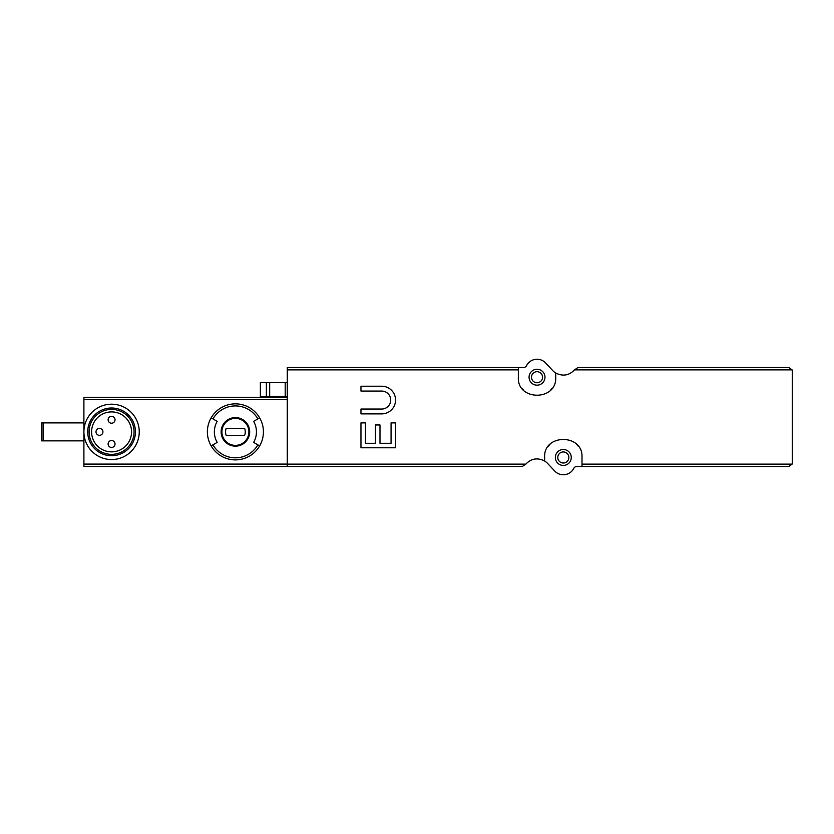 <?xml version="1.0" encoding="UTF-8"?>
<svg xmlns="http://www.w3.org/2000/svg" width="834" height="834" viewBox="0 0 834 834"><rect width="100%" height="100%" fill="white"/><g stroke="black" fill="none" stroke-linecap="round" stroke-linejoin="round"><path stroke-width="1.25" d="M555.705 372.996L555.705 377.218C557.154 401.185 516.944 401.227 518.352 377.218L518.352 367.533L523.471 367.533A3.461 3.461 0 0 0 526.556 365.646A11.759 11.759 0 0 1 545.613 362.967L552.702 370.546A14.532 14.532 0 0 0 555.705 372.996C562.804 376.582 569.069 375.55 574.511 369.869L578.004 367.533L788.839 367.533L792.112 369.869L792.3 370.994L792.3 463.006L792.112 464.131L788.839 466.467L581.996 466.467L581.996 457.47C583.414 433.461 543.184 433.513 544.633 457.47L544.633 461.004C537.534 457.418 531.268 458.45 525.827 464.131L522.334 466.467L83.9 466.467L83.9 422.88L41.7 422.88L41.7 440.863L43.087 440.863L43.087 422.88M518.352 367.533L287.292 367.533L287.292 466.467M287.292 397.286L83.9 397.286L83.9 422.88M259.666 417.865A28.022 28.022 0 0 1 259.666 445.888L253.63 442.395A21.038 21.038 0 0 0 253.63 421.358L259.666 417.865A28.022 28.022 0 0 0 235.407 403.854A28.022 28.022 0 0 1 259.666 417.865M212.941 418.897L217.184 421.358A21.038 21.038 0 0 0 217.184 442.395L211.138 445.888A28.022 28.022 0 0 1 235.407 403.854A28.022 28.022 0 0 0 211.138 417.865L212.941 418.897A25.937 25.937 0 0 1 257.873 418.897M581.996 466.467L576.867 466.467A3.461 3.461 0 0 0 573.792 468.354A11.759 11.759 0 0 1 554.725 471.033L547.636 463.454A14.532 14.532 0 0 0 544.633 461.004M563.315 465.424A7.954 7.954 0 0 0 570.206 453.488A7.954 7.954 0 0 0 556.424 453.488A7.954 7.954 0 0 0 563.315 465.424M578.139 446.107A18.682 18.682 0 0 0 576.617 444.355M549.992 444.376A18.682 18.682 0 0 0 548.376 446.253M537.023 385.172A7.954 7.954 0 0 0 543.914 373.246A7.954 7.954 0 0 0 530.132 373.246A7.954 7.954 0 0 0 537.023 385.172M522.251 388.644A18.682 18.682 0 0 0 523.731 390.333M550.346 390.322A18.682 18.682 0 0 0 551.91 388.498M537.023 382.754A5.536 5.536 0 0 0 541.819 374.456A5.536 5.536 0 0 0 532.238 374.456A5.536 5.536 0 0 0 537.023 382.754M563.315 463.006A5.536 5.536 0 0 0 568.11 454.707A5.536 5.536 0 0 0 558.519 454.707A5.536 5.536 0 0 0 563.315 463.006M83.9 440.863L43.087 440.863M235.407 418.387A13.49 13.49 0 0 1 247.083 438.621A13.49 13.49 0 0 1 223.72 438.621A13.49 13.49 0 0 1 235.407 418.387A13.49 13.49 0 0 1 247.083 438.621A13.49 13.49 0 0 1 223.72 438.621A13.49 13.49 0 0 1 235.407 418.387A13.49 13.49 0 0 1 247.083 438.621A13.49 13.49 0 0 1 223.72 438.621A13.49 13.49 0 0 1 235.407 418.387M226.17 428.415A9.862 9.862 0 0 0 226.17 435.338L244.633 435.338A9.862 9.862 0 0 0 244.633 428.415L226.17 428.415M259.666 445.888A28.022 28.022 0 0 1 211.138 445.888A28.022 28.022 0 0 0 259.666 445.888M111.568 411.902A19.974 19.974 0 0 1 128.874 441.864A19.974 19.974 0 0 1 94.273 441.864A19.974 19.974 0 0 1 111.568 411.902M111.568 409.39A22.487 22.487 0 0 1 131.042 443.115A22.487 22.487 0 0 1 92.105 443.115A22.487 22.487 0 0 1 111.568 409.39M111.568 408.003A23.863 23.863 0 0 1 132.241 443.803A23.863 23.863 0 0 1 90.906 443.803A23.863 23.863 0 0 1 111.568 408.003M111.568 404.198A27.668 27.668 0 0 1 135.535 445.71A27.668 27.668 0 0 1 87.612 445.71A27.668 27.668 0 0 1 111.568 404.198M102.926 431.876A3.461 3.461 0 0 1 99.465 435.338A3.461 3.461 0 0 1 96.004 431.876A3.461 3.461 0 0 1 99.465 428.415A3.461 3.461 0 0 1 102.926 431.876M115.029 419.763A3.461 3.461 0 0 1 111.568 423.224A3.461 3.461 0 0 1 108.118 419.763A3.461 3.461 0 0 1 111.568 416.312A3.461 3.461 0 0 1 115.029 419.763M115.029 443.98A3.461 3.461 0 0 1 111.568 447.441A3.461 3.461 0 0 1 108.118 443.98A3.461 3.461 0 0 1 111.568 440.519A3.461 3.461 0 0 1 115.029 443.98M287.292 396.452L285.218 396.452L285.218 382.618L260.375 382.618L260.375 396.452L266.39 396.452L266.39 382.618M285.218 396.452L266.39 396.452M285.218 382.618L287.292 382.618M360.966 422.88L360.966 447.785L395.556 447.785L395.556 422.88L391.063 422.88L391.063 443.292L379.991 443.292L379.991 424.954L375.488 424.954L375.488 443.292L365.459 443.292L365.459 422.88L360.966 422.88M360.966 386.215L360.966 391.063L381.722 391.063A8.997 8.997 0 0 1 390.708 400.049A8.997 8.997 0 0 1 381.722 409.046L360.966 409.046L360.966 413.883L381.722 413.883A13.834 13.834 0 0 0 395.556 400.049A13.834 13.834 0 0 0 381.722 386.215L360.966 386.215M287.292 369.869L518.352 369.869M287.292 464.131L525.827 464.131M581.996 464.131L792.112 464.131M574.511 369.869L792.112 369.869M287.292 464.079L83.9 464.079M287.292 399.674L83.9 399.674M235.407 417.594A14.272 14.272 0 0 1 247.771 439.007A14.272 14.272 0 0 1 223.043 439.007A14.272 14.272 0 0 1 235.407 417.594M257.873 444.845A25.937 25.937 0 0 1 212.941 444.845M269.674 396.452L269.674 382.618"/></g></svg>
